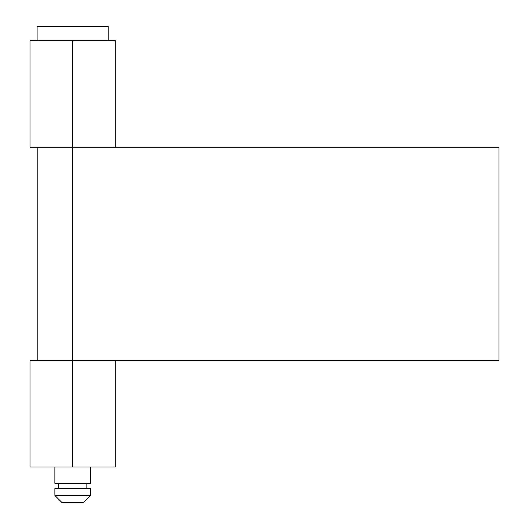 <?xml version="1.0" encoding="UTF-8"?>
<svg xmlns="http://www.w3.org/2000/svg" width="529" height="529" viewBox="0 0 529 529"><rect width="100%" height="100%" fill="white"/><g stroke="black" fill="none" stroke-linecap="round" stroke-linejoin="round"><path stroke-width="0.79" d="M37.109 26.45L37.109 40.66L37.109 26.45L108.167 26.45L37.109 26.45M108.167 40.66L108.167 26.45L108.167 40.66M54.877 467.021L54.877 483.367L90.406 483.367L90.406 467.021L90.406 483.367L54.877 483.367L54.877 467.021M58.428 483.367L58.428 488.34L58.428 483.367M86.849 488.34L86.849 483.367L86.849 488.34M54.877 488.34L54.877 495.442L90.406 495.442L90.406 488.34L54.877 488.34L90.406 488.34L90.406 495.442L54.877 495.442L61.979 502.55L83.298 502.55L90.406 495.442L83.298 502.55L61.979 502.55L54.877 495.442L54.877 488.34M115.276 467.021L72.638 467.021L115.276 467.021L115.276 360.428L30.001 360.428L72.638 360.428L72.638 467.021L30.001 467.021L72.638 467.021L72.638 360.428L498.999 360.428L72.638 360.428L72.638 147.254L30.001 147.254L115.276 147.254L115.276 40.66L72.638 40.66L72.638 147.254L102.785 147.254M102.785 360.428L72.638 360.428L72.638 40.66L30.001 40.66L115.276 40.66M72.638 147.254L498.999 147.254L498.999 360.428L498.999 147.254L72.638 147.254M30.001 147.254L30.001 40.66M37.817 360.428L37.817 147.254M30.001 467.021L30.001 360.428"/></g></svg>
